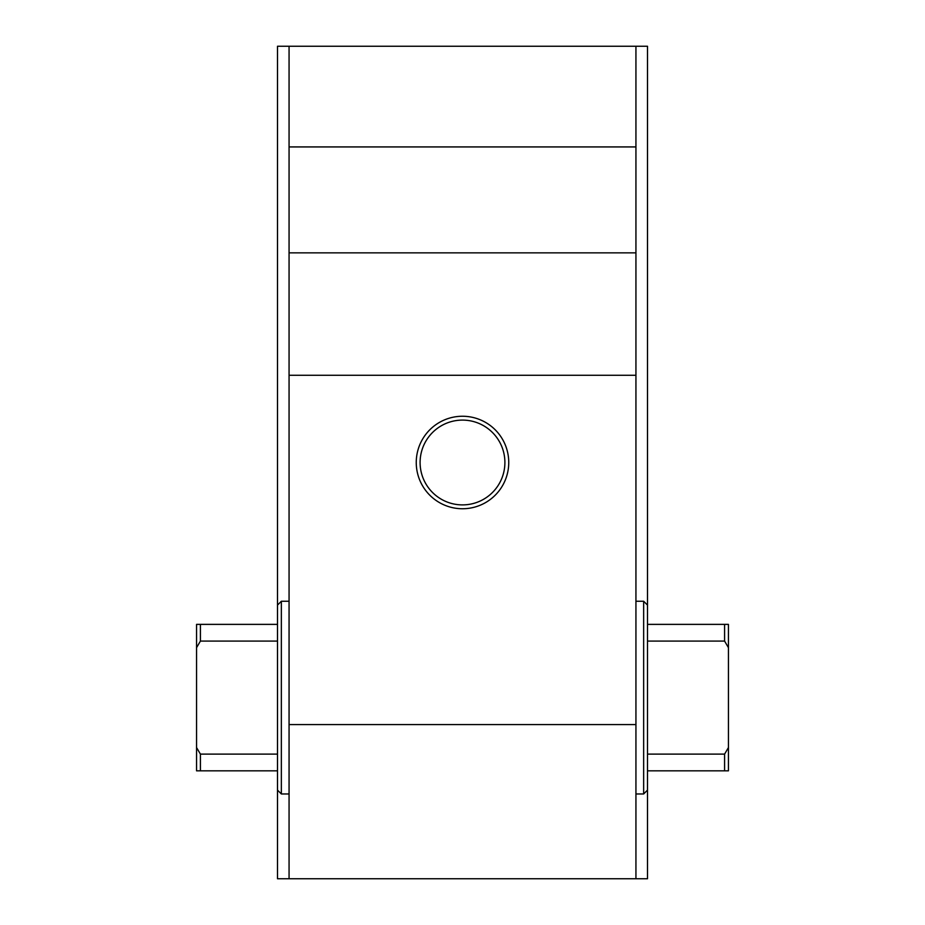 <?xml version="1.0" encoding="UTF-8"?>
<svg xmlns="http://www.w3.org/2000/svg" width="925" height="925" viewBox="0 0 925 925"><rect width="100%" height="100%" fill="white"/><g stroke="black" fill="none" stroke-linecap="round" stroke-linejoin="round"><path stroke-width="1.39" d="M277.5 624.375L277.5 641.094L200.413 641.094L200.413 624.375L277.5 624.375L277.5 46.25L289.062 46.25L289.062 878.75L277.5 878.75L277.5 790.1L281.35 793.962L289.062 793.962M289.062 878.75L647.5 878.75L647.5 790.1L643.65 793.962L643.65 601.25L635.938 601.25M647.5 790.1L647.5 46.25L635.938 46.25L635.938 878.75M289.062 46.25L635.938 46.25M277.5 605.1L281.35 601.25L281.35 793.962M277.5 641.094L277.5 790.1M647.5 624.375L724.587 624.375L724.587 641.094L728.438 647.65L728.438 770.837L647.5 770.837M647.5 641.094L724.587 641.094M647.5 754.118L724.587 754.118L724.587 770.837M277.5 754.118L200.413 754.118L200.413 770.837L277.5 770.837M724.587 754.118L728.438 747.562M724.587 624.375L728.438 624.375L728.438 647.65M200.413 624.375L196.562 624.375L196.562 647.65L200.413 641.094M200.413 754.118L196.562 747.562L196.562 647.65M200.413 770.837L196.562 770.837L196.562 747.562M440.323 421.916A46.25 46.25 0 0 0 421.916 484.677A46.25 46.25 0 0 0 484.677 503.084A46.25 46.25 0 0 0 503.084 440.323A46.25 46.25 0 0 0 440.323 421.916A46.25 46.25 0 0 0 421.916 484.677A46.25 46.25 0 0 0 484.677 503.084A46.25 46.25 0 0 0 503.084 440.323A46.25 46.25 0 0 0 440.323 421.916M289.062 724.587L635.938 724.587M289.062 146.925L635.938 146.925M289.062 375.284L635.938 375.284M289.062 252.849L635.938 252.849M442.173 425.292A42.4 42.4 0 0 0 425.292 482.827A42.4 42.4 0 0 0 482.827 499.708A42.4 42.4 0 0 0 499.708 442.173A42.4 42.4 0 0 0 442.173 425.292M635.938 793.962L643.65 793.962M281.35 601.25L289.062 601.25M647.5 605.1L643.65 601.25"/></g></svg>
